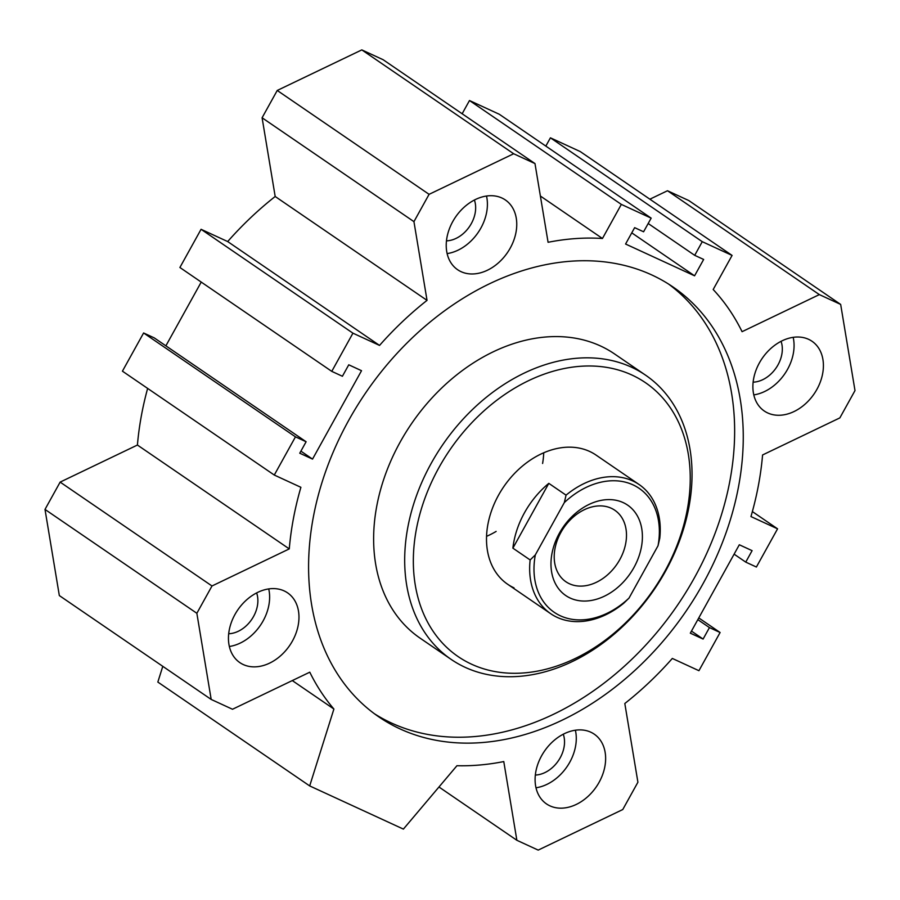 <?xml version="1.0" encoding="UTF-8"?>
<svg xmlns="http://www.w3.org/2000/svg" width="900" height="900" viewBox="0 0 900 900"><rect width="100%" height="100%" fill="white"/><g stroke="black" fill="none" stroke-linecap="round" stroke-linejoin="round"><path stroke-width="1.35" d="M668.599 284.085A260.46 193.86 -55.6 0 1 694.485 577.676A260.46 193.86 -55.6 0 1 374.625 713.88M703.102 583.571A260.46 193.86 -55.6 0 1 378.877 716.918A260.46 193.86 -55.6 0 1 365.918 392.49A260.46 193.86 -55.6 0 1 672.975 286.954A260.46 193.86 -55.6 0 1 703.102 583.571M645.57 375.165L614.509 353.914A172.181 128.149 124.4 0 0 411.525 423.686A172.181 128.149 124.4 0 0 420.098 638.145L451.159 659.396A172.181 128.149 -55.6 0 1 442.586 444.926A172.181 128.149 -55.6 0 1 645.57 375.165A172.181 128.149 -55.6 0 1 660.038 580.556A172.181 128.149 -55.6 0 1 465.176 667.339A172.181 128.149 -55.6 0 1 451.159 659.396M732.082 255.42L713.183 289.507A284.873 212.04 -55.6 0 1 742.072 331.684L819.349 294.604L840.668 304.425L855 390.577L839.857 417.892L762.581 454.961A284.873 212.04 -55.6 0 1 750.96 516.566L777.566 528.829L756.394 567.023L745.751 562.118L752.096 550.654L739.316 544.77L690.322 633.173L703.102 639.056L709.447 627.592L720.101 632.509L698.929 670.702L672.322 658.44A284.873 212.04 -55.6 0 1 624.814 703.508L637.909 782.224L622.766 809.539L538.189 850.106L516.87 840.285L503.775 761.569A284.873 212.04 -55.6 0 1 456.941 765.72L403.391 829.102L309.69 785.925L333.9 709.031A284.873 212.04 -55.6 0 1 309.78 672.188L232.504 709.256L211.185 699.435L196.852 613.283L211.995 585.979L289.271 548.899A284.873 212.04 -55.6 0 1 300.892 487.305L274.286 475.043L295.459 436.849L306.113 441.754L299.756 453.206L312.536 459.101L361.53 370.699L348.761 364.804L342.405 376.267L331.762 371.363L352.935 333.169L379.541 345.42A284.873 212.04 -55.6 0 1 427.039 300.364L413.944 221.648L429.086 194.333L513.664 153.754L534.983 163.575L548.077 242.291A284.873 212.04 -55.6 0 1 602.449 238.489L621.337 204.401L651.161 218.138L643.59 231.784L634.646 227.655L625.579 244.024L694.575 275.816L703.654 259.447L694.699 255.33L702.27 241.684L732.082 255.42L580.23 151.56L550.418 137.824L545.827 146.093M840.668 304.425L688.815 200.565L667.496 190.744L649.867 199.192M162.787 666.337L157.838 682.065L309.69 785.925M147.634 388.418A284.873 212.04 124.4 0 0 137.419 445.039L60.142 482.108L45 509.423L59.333 595.575L211.185 699.435M306.113 441.754L154.249 337.882L143.606 332.978L122.434 371.171L274.286 475.043M201.229 282.082L165.881 345.836M534.983 163.575L383.13 59.715L361.811 49.894L277.234 90.461L262.091 117.776L275.186 196.493A284.873 212.04 124.4 0 0 227.678 241.56L201.071 229.297L179.899 267.491L331.762 371.363M651.161 218.138L499.298 114.266L469.485 100.53L462.15 113.76M514.001 587.846A78.266 58.252 -55.6 0 1 507.623 584.235A78.266 58.252 -55.6 0 1 503.73 486.754A78.266 58.252 -55.6 0 1 595.991 455.04L639.135 484.549A78.266 58.252 124.4 0 0 566.055 495.157L564.334 502.571L535.32 554.906L530.145 559.957L512.887 548.156A78.266 58.252 -55.6 0 1 548.809 483.356L512.887 548.156M471.656 664.245A165.915 123.491 -55.6 0 1 494.145 402.3A165.915 123.491 -55.6 0 1 689.636 492.379A165.915 123.491 -55.6 0 1 471.656 664.245M543.724 452.779A78.266 58.252 -55.6 0 1 542.599 463.478M496.136 531.416A78.266 58.252 -55.6 0 1 486.562 536.332M268.729 588.915A42.266 31.455 -55.6 0 1 263.115 620.91A42.266 31.455 -55.6 0 1 229.354 646.481M292.455 640.98A42.266 31.455 -55.6 0 1 239.85 662.614A42.266 31.455 -55.6 0 1 237.746 609.975A42.266 31.455 -55.6 0 1 287.561 592.841A42.266 31.455 -55.6 0 1 292.455 640.98M228.69 633.746A28.17 20.97 124.4 0 0 253.541 616.5A28.17 20.97 124.4 0 0 256.624 592.909M486.506 196.02A42.266 31.455 -55.6 0 1 480.904 228.015A42.266 31.455 -55.6 0 1 447.131 253.586M510.244 248.085A42.266 31.455 -55.6 0 1 457.627 269.719A42.266 31.455 -55.6 0 1 455.524 217.08A42.266 31.455 -55.6 0 1 505.35 199.958A42.266 31.455 -55.6 0 1 510.244 248.085M446.468 240.862A28.17 20.97 124.4 0 0 471.319 223.605A28.17 20.97 124.4 0 0 474.401 200.025M793.17 337.32A42.266 31.455 -55.6 0 1 787.556 369.315A42.266 31.455 -55.6 0 1 753.795 394.886M816.896 389.385A42.266 31.455 -55.6 0 1 764.291 411.019A42.266 31.455 -55.6 0 1 762.188 358.38A42.266 31.455 -55.6 0 1 812.002 341.257A42.266 31.455 -55.6 0 1 816.896 389.385M753.131 382.162A28.17 20.97 124.4 0 0 777.982 364.905A28.17 20.97 124.4 0 0 781.065 341.325M575.381 730.215A42.266 31.455 -55.6 0 1 569.779 762.21A42.266 31.455 -55.6 0 1 536.006 787.781M599.119 782.28A42.266 31.455 -55.6 0 1 546.502 803.914A42.266 31.455 -55.6 0 1 544.399 751.264A42.266 31.455 -55.6 0 1 594.225 734.141A42.266 31.455 -55.6 0 1 599.119 782.28M535.354 775.046A28.17 20.97 124.4 0 0 560.194 757.789A28.17 20.97 124.4 0 0 563.276 734.209M469.485 100.53L621.337 204.401M540.382 196.031L602.449 238.489M361.811 49.894L513.664 153.754M277.234 90.461L429.086 194.333M262.091 117.776L413.944 221.648M275.186 196.493L427.039 300.364M227.678 241.56L379.541 345.42M201.071 229.297L352.935 333.169M300.904 451.136L312.536 459.101M143.606 332.978L295.459 436.849M137.419 445.039L289.271 548.899M60.142 482.108L211.995 585.979M45 509.423L196.852 613.283M292.298 680.58L333.9 709.031M438.964 786.994L516.87 840.285M698.771 617.918L720.101 632.509M697.815 619.639L709.447 627.592M691.47 631.102L703.102 639.056M734.119 554.164L745.751 562.118M752.366 511.582L777.566 528.829M667.496 190.744L819.349 294.604M550.418 137.824L702.27 241.684M648.18 223.504L694.699 255.33M631.766 232.864L694.575 275.816M548.809 483.356L566.055 495.157M530.145 559.957A78.266 58.252 124.4 0 0 550.766 613.744A78.266 58.252 124.4 0 0 623.846 603.135L629.021 598.084L658.035 545.738L659.756 538.335A78.266 58.252 124.4 0 0 639.135 484.549M564.334 502.571A75.127 55.924 -55.6 0 1 632.97 484.841A75.127 55.924 -55.6 0 1 658.035 545.738M629.021 598.084A75.127 55.924 -55.6 0 1 560.385 615.803A75.127 55.924 -55.6 0 1 535.32 554.906M623.149 502.582A54.788 40.781 -55.6 0 1 615.724 589.072A54.788 40.781 -55.6 0 1 551.171 559.327A54.788 40.781 -55.6 0 1 623.149 502.582M611.28 508.252A43.312 32.231 124.4 0 0 562.264 530.077A43.312 32.231 124.4 0 0 565.898 581.749A43.312 32.231 124.4 0 0 616.961 564.199A43.312 32.231 124.4 0 0 614.801 510.255A43.312 32.231 124.4 0 0 611.28 508.252M507.623 584.235L550.766 613.744"/></g></svg>
